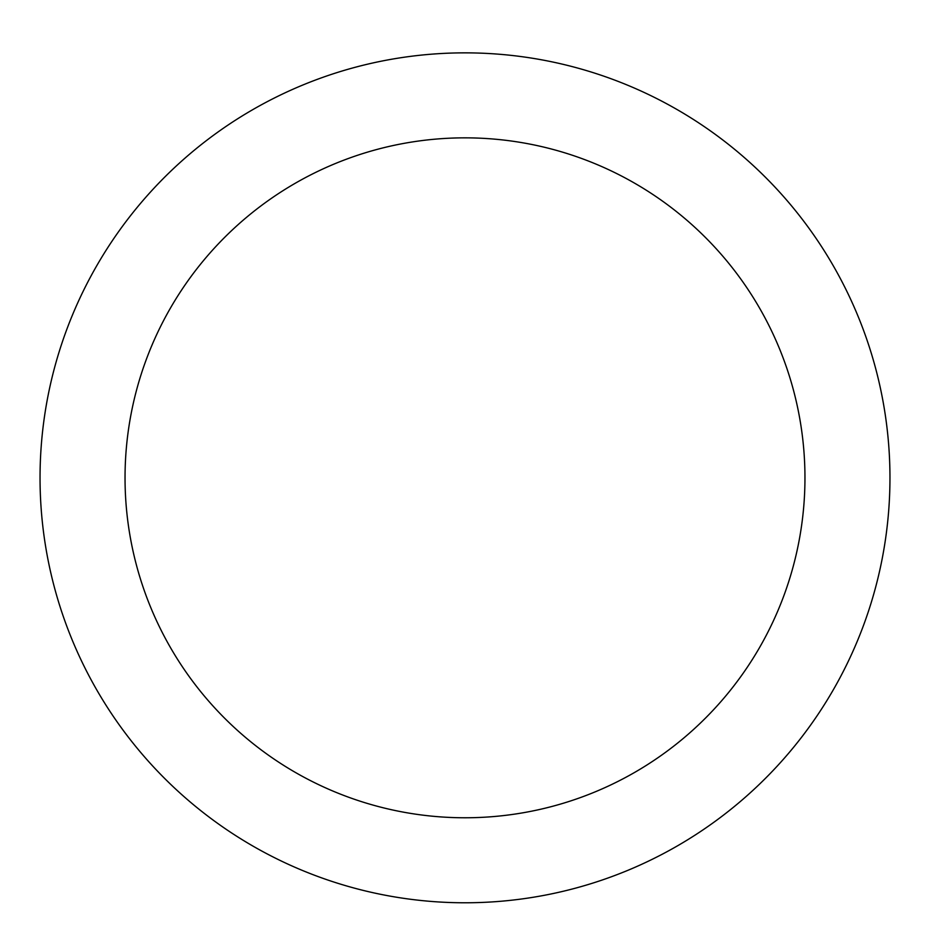 <?xml version="1.0" encoding="UTF-8"?>
<svg xmlns="http://www.w3.org/2000/svg" width="930" height="930" viewBox="0 0 930 930"><rect width="100%" height="100%" fill="white"/><g stroke="black" fill="none" stroke-linecap="round" stroke-linejoin="round"><path stroke-width="1.4" d="M465 52.859A424.952 424.952 0 0 1 833.024 690.293A424.952 424.952 0 0 1 96.976 690.293A424.952 424.952 0 0 1 465 52.859M465 137.849A339.962 339.962 0 0 1 759.415 647.792A339.962 339.962 0 0 1 170.585 647.792A339.962 339.962 0 0 1 465 137.849"/></g></svg>

